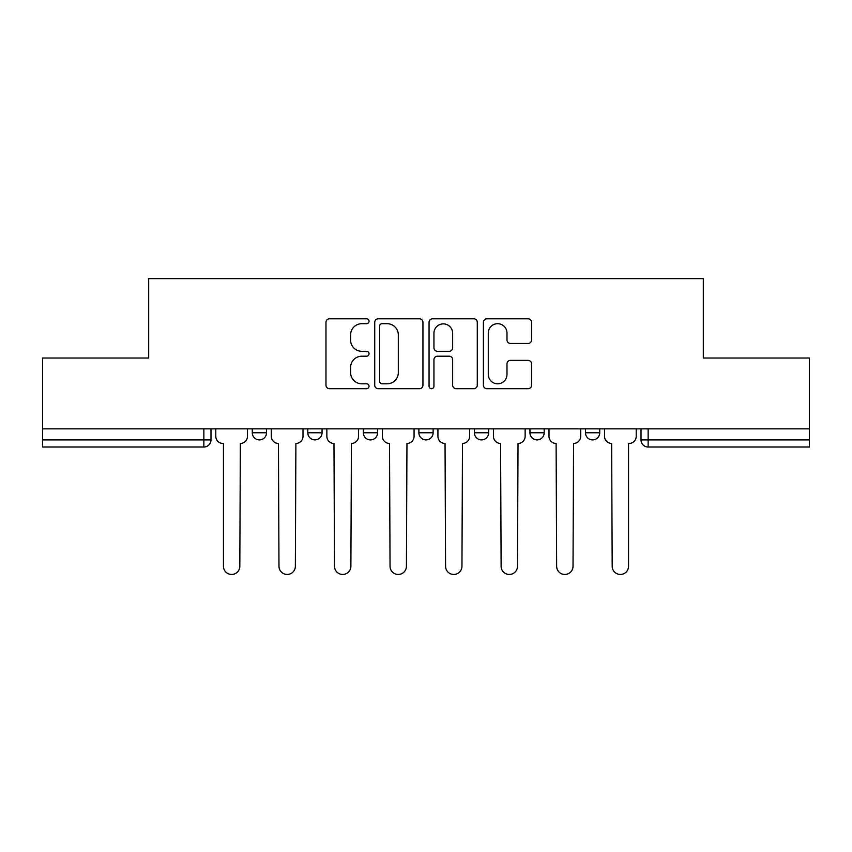 <?xml version="1.0" encoding="UTF-8"?>
<svg xmlns="http://www.w3.org/2000/svg" width="852" height="852" viewBox="0 0 852 852"><rect width="100%" height="100%" fill="white"/><g stroke="black" fill="none" stroke-linecap="round" stroke-linejoin="round"><path stroke-width="1.28" d="M369.044 321.257A2.449 2.449 0 0 0 366.594 318.808L329.468 318.808A3.493 3.493 0 0 0 325.975 322.301L325.975 385.2A3.493 3.493 0 0 0 329.468 388.693L366.594 388.693A2.449 2.449 0 0 0 369.044 386.244A2.449 2.449 0 0 0 366.594 383.805L361.791 383.805A11.182 11.182 0 0 1 350.609 372.622L350.609 367.372A11.182 11.182 0 0 1 361.791 356.2L366.594 356.2A2.449 2.449 0 0 0 369.044 353.75A2.449 2.449 0 0 0 366.594 351.301L361.791 351.301A11.182 11.182 0 0 1 350.609 340.118L350.609 334.879A11.182 11.182 0 0 1 361.791 323.696L366.594 323.696A2.449 2.449 0 0 0 369.044 321.257M585.484 428.865L585.484 432.773L599.723 432.773A7.125 7.125 0 0 1 592.598 439.898A7.125 7.125 0 0 1 585.484 432.773L585.484 428.865M529.944 428.865L529.944 432.773L544.183 432.773A7.125 7.125 0 0 1 537.069 439.898A7.125 7.125 0 0 1 529.944 432.773L529.944 428.865M418.875 432.773L418.875 428.865L418.875 432.773A7.125 7.125 0 0 0 426 439.898A7.125 7.125 0 0 1 418.875 432.773L433.125 432.773A7.125 7.125 0 0 1 426 439.898M307.817 432.773L307.817 428.865L307.817 432.773A7.125 7.125 0 0 0 314.931 439.898A7.125 7.125 0 0 1 307.817 432.773L322.056 432.773A7.125 7.125 0 0 1 314.931 439.898A7.125 7.125 0 0 0 322.056 432.773L322.056 428.865L322.056 432.773M528.123 343.441A3.493 3.493 0 0 0 531.616 339.948L531.616 322.301A3.493 3.493 0 0 0 528.123 318.808L486.886 318.808A3.493 3.493 0 0 0 483.393 322.301L483.393 385.2A3.493 3.493 0 0 0 486.886 388.693L528.123 388.693A3.493 3.493 0 0 0 531.616 385.2L531.616 363.879A3.493 3.493 0 0 0 528.123 360.385L510.476 360.385A3.493 3.493 0 0 0 506.983 363.879L506.983 374.454A9.351 9.351 0 0 1 497.632 383.805A9.351 9.351 0 0 1 488.281 374.454L488.281 333.047A9.351 9.351 0 0 1 497.632 323.696A9.351 9.351 0 0 1 506.983 333.047L506.983 339.948A3.493 3.493 0 0 0 510.476 343.441L528.123 343.441M42.6 428.865L42.6 358.021L148.685 358.021L148.685 278.636L703.315 278.636L703.315 358.021L809.4 358.021L809.4 428.865L42.6 428.865L42.6 439.898L210.987 439.898L210.987 428.865L210.987 439.898A7.125 7.125 0 0 1 203.862 447.023L42.6 447.023L42.6 439.898M422.943 322.301A3.493 3.493 0 0 0 419.45 318.808L378.213 318.808A3.493 3.493 0 0 0 374.72 322.301L374.72 385.2A3.493 3.493 0 0 0 378.213 388.693L419.45 388.693A3.493 3.493 0 0 0 422.943 385.2L422.943 322.301M432.55 318.808L473.787 318.808A3.493 3.493 0 0 1 477.28 322.301L477.28 385.2A3.493 3.493 0 0 1 473.787 388.693L456.139 388.693A3.493 3.493 0 0 1 452.646 385.2L452.646 359.693A3.493 3.493 0 0 0 449.153 356.2L437.449 356.2A3.493 3.493 0 0 0 433.945 359.693L433.945 386.244A2.449 2.449 0 0 1 431.506 388.693A2.449 2.449 0 0 1 429.057 386.244L429.057 322.301A3.493 3.493 0 0 1 432.55 318.808M641.013 428.865L641.013 439.898L809.4 439.898L809.4 447.023L648.138 447.023A7.125 7.125 0 0 1 641.013 439.898M809.4 428.865L809.4 439.898M599.723 432.773L599.723 428.865L599.723 432.773A7.125 7.125 0 0 1 592.598 439.898M544.183 432.773L544.183 428.865L544.183 432.773A7.125 7.125 0 0 1 537.069 439.898M488.654 428.865L488.654 432.773A7.125 7.125 0 0 1 481.529 439.898A7.125 7.125 0 0 1 474.415 432.773A7.125 7.125 0 0 0 481.529 439.898A7.125 7.125 0 0 0 488.654 432.773L488.654 428.865M474.415 428.865L474.415 432.773L488.654 432.773M433.125 428.865L433.125 432.773M377.585 428.865L377.585 432.773A7.125 7.125 0 0 1 370.471 439.898A7.125 7.125 0 0 1 363.346 432.773L377.585 432.773M363.346 428.865L363.346 432.773M266.516 428.865L266.516 432.773A7.125 7.125 0 0 1 259.402 439.898A7.125 7.125 0 0 1 252.277 432.773A7.125 7.125 0 0 0 259.402 439.898A7.125 7.125 0 0 0 266.516 432.773L266.516 428.865M252.277 428.865L252.277 432.773L266.516 432.773M203.862 428.865L203.862 447.023A7.125 7.125 0 0 0 210.987 439.898M382.058 323.696A2.449 2.449 0 0 0 379.609 326.146L379.609 381.355A2.449 2.449 0 0 0 382.058 383.805L387.127 383.805A11.182 11.182 0 0 0 398.31 372.622L398.31 334.879A11.182 11.182 0 0 0 387.127 323.696L382.058 323.696M452.646 333.217A9.351 9.351 0 0 0 443.296 323.877A9.351 9.351 0 0 0 433.945 333.217L433.945 347.808A3.493 3.493 0 0 0 437.449 351.301L449.153 351.301A3.493 3.493 0 0 0 452.646 347.808L452.646 333.217M215.79 428.865L215.79 436.341A7.125 7.125 0 0 0 222.905 443.455L223.448 443.455L223.448 566.271A8.19 8.19 0 0 0 231.627 574.461A8.19 8.19 0 0 0 239.817 566.271L240.349 443.455A7.125 7.125 0 0 0 247.474 436.341L247.474 428.865M271.319 428.865L271.319 436.341A7.125 7.125 0 0 0 278.444 443.455L278.977 566.271A8.19 8.19 0 0 0 287.167 574.461A8.19 8.19 0 0 0 295.356 566.271L295.889 443.455A7.125 7.125 0 0 0 303.003 436.341L303.003 428.865M326.859 428.865L326.859 436.341A7.125 7.125 0 0 0 333.973 443.455L334.506 566.271A8.19 8.19 0 0 0 342.696 574.461A8.19 8.19 0 0 0 350.886 566.271L351.418 443.455A7.125 7.125 0 0 0 358.543 436.341L358.543 428.865M382.388 428.865L382.388 436.341A7.125 7.125 0 0 0 389.513 443.455L390.046 566.271A8.19 8.19 0 0 0 398.235 574.461A8.19 8.19 0 0 0 406.425 566.271L406.958 443.455A7.125 7.125 0 0 0 414.072 436.341L414.072 428.865M437.928 428.865L437.928 436.341A7.125 7.125 0 0 0 445.042 443.455L445.575 566.271A8.19 8.19 0 0 0 453.765 574.461A8.19 8.19 0 0 0 461.954 566.271L462.487 443.455A7.125 7.125 0 0 0 469.612 436.341L469.612 428.865M493.457 428.865L493.457 436.341A7.125 7.125 0 0 0 500.582 443.455L501.114 566.271A8.19 8.19 0 0 0 509.304 574.461A8.19 8.19 0 0 0 517.494 566.271L518.027 443.455A7.125 7.125 0 0 0 525.141 436.341L525.141 428.865M548.997 428.865L548.997 436.341A7.125 7.125 0 0 0 556.111 443.455L556.644 566.271A8.19 8.19 0 0 0 564.833 574.461A8.19 8.19 0 0 0 573.023 566.271L573.556 443.455A7.125 7.125 0 0 0 580.681 436.341L580.681 428.865M604.526 428.865L604.526 436.341A7.125 7.125 0 0 0 611.651 443.455L612.183 566.271A8.19 8.19 0 0 0 620.373 574.461A8.19 8.19 0 0 0 628.552 566.271L628.552 443.455L629.096 443.455A7.125 7.125 0 0 0 636.21 436.341L636.21 428.865M648.138 428.865L648.138 447.023"/></g></svg>

